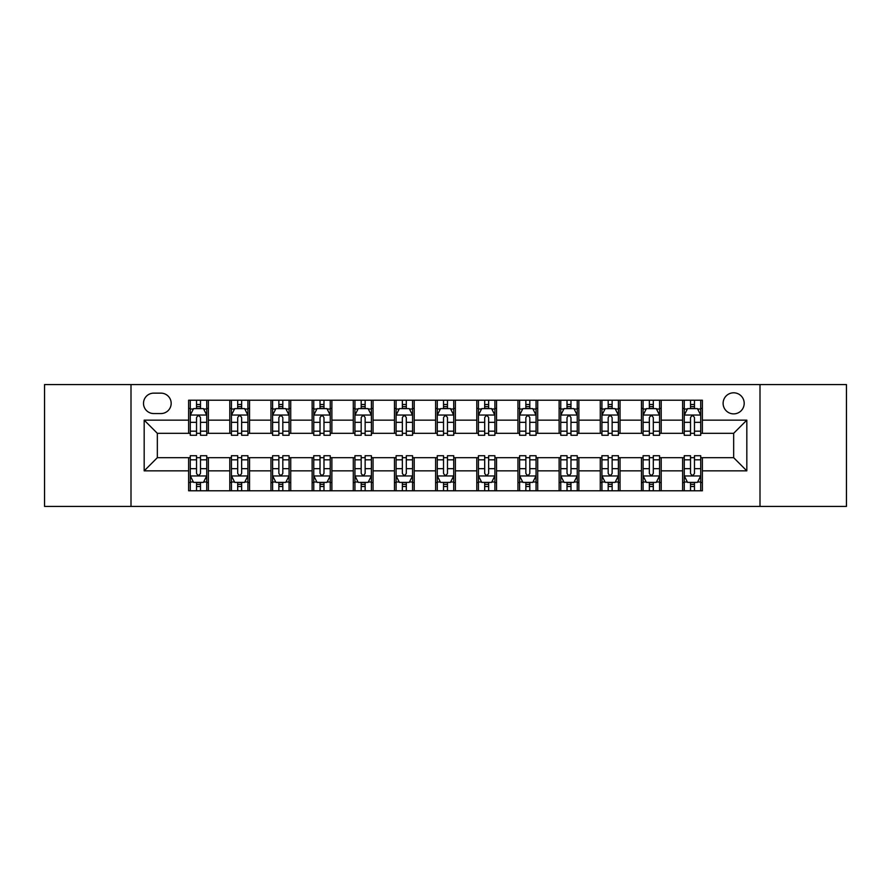 <?xml version="1.0" encoding="UTF-8"?>
<svg xmlns="http://www.w3.org/2000/svg" width="891" height="891" viewBox="0 0 891 891"><rect width="100%" height="100%" fill="white"/><g stroke="black" fill="none" stroke-linecap="round" stroke-linejoin="round"><path stroke-width="1.34" d="M733.661 392.808A10.536 10.536 0 0 0 723.113 403.345A10.536 10.536 0 0 0 733.661 413.881A10.536 10.536 0 0 0 744.197 403.345A10.536 10.536 0 0 0 733.661 392.808M760.001 506.422L846.45 506.422L846.45 384.578L760.001 384.578L760.001 506.422L130.999 506.422L130.999 384.578L44.55 384.578L44.55 506.422L130.999 506.422M153.72 413.558L160.97 413.558A10.213 10.213 0 0 0 171.172 403.345A10.213 10.213 0 0 0 160.97 393.143L153.72 393.143A10.213 10.213 0 0 0 143.507 403.345A10.213 10.213 0 0 0 153.72 413.558M760.001 384.578L130.999 384.578M188.625 470.86L144.175 470.86L144.175 420.14L188.625 420.14L188.625 433.316L157.339 433.316L157.339 457.684L188.625 457.684L188.625 490.785L702.375 490.785L702.375 457.684L733.661 457.684L733.661 433.316L702.375 433.316L702.375 420.14L746.825 420.14L746.825 470.86L702.375 470.86M702.375 420.14L702.375 400.215L188.625 400.215L188.625 420.14M682.617 400.215L682.617 433.316L684.255 433.316M690.514 433.316L694.468 433.316M700.727 433.316L702.375 433.316M682.617 433.316L659.563 433.316M641.442 400.215L641.442 433.316L643.09 433.316M649.35 433.316L653.303 433.316M641.442 433.316L618.399 433.316M600.278 400.215L600.278 433.316L601.926 433.316M608.185 433.316L612.139 433.316M600.278 433.316L577.234 433.316M559.114 400.215L559.114 433.316L560.762 433.316M567.021 433.316L570.975 433.316M559.114 433.316L536.059 433.316M517.949 400.215L517.949 433.316L519.598 433.316M525.857 433.316L529.811 433.316M517.949 433.316L494.895 433.316M476.785 400.215L476.785 433.316L478.434 433.316M484.693 433.316L488.647 433.316M476.785 433.316L453.731 433.316M435.621 400.215L435.621 433.316L437.269 433.316M443.529 433.316L447.471 433.316M435.621 433.316L412.566 433.316M394.457 400.215L394.457 433.316L396.105 433.316M402.353 433.316L406.307 433.316M394.457 433.316L371.402 433.316M353.293 400.215L353.293 433.316L354.941 433.316M361.189 433.316L365.143 433.316M353.293 433.316L330.238 433.316M312.128 400.215L312.128 433.316L313.766 433.316M320.025 433.316L323.979 433.316M312.128 433.316L289.074 433.316M270.964 400.215L270.964 433.316L272.601 433.316M278.861 433.316L282.815 433.316M270.964 433.316L247.91 433.316M229.789 400.215L229.789 433.316L231.437 433.316M237.697 433.316L241.65 433.316M229.789 433.316L206.745 433.316M188.625 433.316L190.273 433.316M196.532 433.316L200.486 433.316M188.625 457.684L190.273 457.684M196.532 457.684L200.486 457.684M206.745 457.684L208.383 457.684L208.383 490.785M231.437 457.684L208.383 457.684M237.697 457.684L241.65 457.684M247.91 457.684L249.558 457.684L249.558 490.785M272.601 457.684L249.558 457.684M278.861 457.684L282.815 457.684M289.074 457.684L290.722 457.684L290.722 490.785M313.766 457.684L290.722 457.684M320.025 457.684L323.979 457.684M330.238 457.684L331.886 457.684L331.886 490.785M354.941 457.684L331.886 457.684M361.189 457.684L365.143 457.684M371.402 457.684L373.051 457.684L373.051 490.785M396.105 457.684L373.051 457.684M402.353 457.684L406.307 457.684M412.566 457.684L414.215 457.684L414.215 490.785M437.269 457.684L414.215 457.684M443.529 457.684L447.471 457.684M453.731 457.684L455.379 457.684L455.379 490.785M478.434 457.684L455.379 457.684M484.693 457.684L488.647 457.684M494.895 457.684L496.543 457.684L496.543 490.785M519.598 457.684L496.543 457.684M525.857 457.684L529.811 457.684M536.059 457.684L537.707 457.684L537.707 490.785M560.762 457.684L537.707 457.684M567.021 457.684L570.975 457.684M577.234 457.684L578.872 457.684L578.872 490.785M601.926 457.684L578.872 457.684M608.185 457.684L612.139 457.684M618.399 457.684L620.036 457.684L620.036 490.785M643.09 457.684L620.036 457.684M649.35 457.684L653.303 457.684M659.563 457.684L661.211 457.684L661.211 490.785M684.255 457.684L661.211 457.684M690.514 457.684L694.468 457.684M700.727 457.684L702.375 457.684M208.383 400.215L208.383 433.316M188.625 408.457L190.273 408.457M196.532 408.457L200.486 408.457M206.745 408.457L208.383 408.457M188.625 482.543L190.273 482.543M196.532 482.543L200.486 482.543M206.745 482.543L208.383 482.543M229.789 457.684L229.789 490.785M249.558 400.215L249.558 433.316M229.789 408.457L231.437 408.457M237.697 408.457L241.65 408.457M247.91 408.457L249.558 408.457M229.789 482.543L231.437 482.543M237.697 482.543L241.65 482.543M247.91 482.543L249.558 482.543M270.964 457.684L270.964 490.785M270.964 482.543L272.601 482.543M278.861 482.543L282.815 482.543M289.074 482.543L290.722 482.543M290.722 400.215L290.722 433.316M270.964 408.457L272.601 408.457M278.861 408.457L282.815 408.457M289.074 408.457L290.722 408.457M312.128 457.684L312.128 490.785M312.128 482.543L313.766 482.543M320.025 482.543L323.979 482.543M330.238 482.543L331.886 482.543M331.886 400.215L331.886 433.316M312.128 408.457L313.766 408.457M320.025 408.457L323.979 408.457M330.238 408.457L331.886 408.457M353.293 457.684L353.293 490.785M353.293 482.543L354.941 482.543M361.189 482.543L365.143 482.543M371.402 482.543L373.051 482.543M373.051 400.215L373.051 433.316M353.293 408.457L354.941 408.457M361.189 408.457L365.143 408.457M371.402 408.457L373.051 408.457M394.457 457.684L394.457 490.785M394.457 482.543L396.105 482.543M402.353 482.543L406.307 482.543M412.566 482.543L414.215 482.543M414.215 400.215L414.215 433.316M394.457 408.457L396.105 408.457M402.353 408.457L406.307 408.457M412.566 408.457L414.215 408.457M435.621 457.684L435.621 490.785M435.621 482.543L437.269 482.543M443.529 482.543L447.471 482.543M453.731 482.543L455.379 482.543M455.379 400.215L455.379 433.316M435.621 408.457L437.269 408.457M443.529 408.457L447.471 408.457M453.731 408.457L455.379 408.457M476.785 457.684L476.785 490.785M476.785 482.543L478.434 482.543M484.693 482.543L488.647 482.543M494.895 482.543L496.543 482.543M496.543 400.215L496.543 433.316M476.785 408.457L478.434 408.457M484.693 408.457L488.647 408.457M494.895 408.457L496.543 408.457M517.949 457.684L517.949 490.785M517.949 482.543L519.598 482.543M525.857 482.543L529.811 482.543M536.059 482.543L537.707 482.543M537.707 400.215L537.707 433.316M517.949 408.457L519.598 408.457M525.857 408.457L529.811 408.457M536.059 408.457L537.707 408.457M559.114 457.684L559.114 490.785M559.114 482.543L560.762 482.543M567.021 482.543L570.975 482.543M577.234 482.543L578.872 482.543M578.872 400.215L578.872 433.316M559.114 408.457L560.762 408.457M567.021 408.457L570.975 408.457M577.234 408.457L578.872 408.457M600.278 457.684L600.278 490.785M600.278 482.543L601.926 482.543M608.185 482.543L612.139 482.543M618.399 482.543L620.036 482.543M620.036 400.215L620.036 433.316M600.278 408.457L601.926 408.457M608.185 408.457L612.139 408.457M618.399 408.457L620.036 408.457M641.442 457.684L641.442 490.785M641.442 482.543L643.09 482.543M649.35 482.543L653.303 482.543M659.563 482.543L661.211 482.543M661.211 400.215L661.211 433.316M641.442 408.457L643.09 408.457M649.35 408.457L653.303 408.457M659.563 408.457L661.211 408.457M682.617 457.684L682.617 490.785M682.617 482.543L684.255 482.543M690.514 482.543L694.468 482.543M700.727 482.543L702.375 482.543M682.617 408.457L684.255 408.457M690.514 408.457L694.468 408.457M700.727 408.457L702.375 408.457M157.339 433.316L144.175 420.14M157.339 457.684L144.175 470.86M746.825 420.14L733.661 433.316M746.825 470.86L733.661 457.684M200.486 404.503L196.532 404.503M206.745 431.166L200.486 431.166L200.486 435.287L206.745 435.287L206.745 415.206L203.449 408.613L193.57 408.613L190.273 415.206L190.273 435.287L196.532 435.287L196.532 431.166L190.273 431.166M190.273 415.206L190.273 400.215M206.745 415.206L206.745 400.215M196.532 408.613L196.532 400.215M200.486 400.215L200.486 408.613M200.486 431.166L200.486 417.667C199.172 415.139 197.847 415.139 196.532 417.667L196.532 431.166M196.532 486.497L200.486 486.497M190.273 459.834L196.532 459.834L196.532 455.713L190.273 455.713L190.273 475.794L193.57 482.387L203.449 482.387L206.745 475.794L206.745 455.713L200.486 455.713L200.486 459.834L206.745 459.834M206.745 475.794L206.745 490.785M190.273 475.794L190.273 490.785M200.486 482.387L200.486 490.785M196.532 490.785L196.532 482.387M196.532 459.834L196.532 473.333C197.847 475.861 199.161 475.861 200.486 473.333L200.486 459.834M241.65 404.503L237.697 404.503M247.91 431.166L241.65 431.166L241.65 435.287L247.91 435.287L247.91 415.206L244.613 408.613L234.734 408.613L231.437 415.206L231.437 435.287L237.697 435.287L237.697 431.166L231.437 431.166M231.437 415.206L231.437 400.215M247.91 415.206L247.91 400.215M237.697 408.613L237.697 400.215M241.65 400.215L241.65 408.613M241.65 431.166L241.65 417.667C240.336 415.139 239.022 415.139 237.697 417.667L237.697 431.166M282.815 404.503L278.861 404.503M289.074 431.166L282.815 431.166L282.815 435.287L289.074 435.287L289.074 415.206L285.777 408.613L275.898 408.613L272.601 415.206L272.601 435.287L278.861 435.287L278.861 431.166L272.601 431.166M272.601 415.206L272.601 400.215M289.074 415.206L289.074 400.215M278.861 408.613L278.861 400.215M282.815 400.215L282.815 408.613M282.815 431.166L282.815 417.667C281.5 415.139 280.186 415.139 278.861 417.667L278.861 431.166M323.979 404.503L320.025 404.503M330.238 431.166L323.979 431.166L323.979 435.287L330.238 435.287L330.238 415.206L326.941 408.613L317.062 408.613L313.766 415.206L313.766 435.287L320.025 435.287L320.025 431.166L313.766 431.166M313.766 415.206L313.766 400.215M330.238 415.206L330.238 400.215M320.025 408.613L320.025 400.215M323.979 400.215L323.979 408.613M323.979 431.166L323.979 417.667C322.665 415.139 321.35 415.139 320.025 417.667L320.025 431.166M237.697 486.497L241.65 486.497M231.437 459.834L237.697 459.834L237.697 455.713L231.437 455.713L231.437 475.794L234.734 482.387L244.613 482.387L247.91 475.794L247.91 455.713L241.65 455.713L241.65 459.834L247.91 459.834M247.91 475.794L247.91 490.785M231.437 475.794L231.437 490.785M241.65 482.387L241.65 490.785M237.697 490.785L237.697 482.387M237.697 459.834L237.697 473.333C239.011 475.861 240.325 475.861 241.65 473.333L241.65 459.834M278.861 486.497L282.815 486.497M272.601 459.834L278.861 459.834L278.861 455.713L272.601 455.713L272.601 475.794L275.898 482.387L285.777 482.387L289.074 475.794L289.074 455.713L282.815 455.713L282.815 459.834L289.074 459.834M289.074 475.794L289.074 490.785M272.601 475.794L272.601 490.785M282.815 482.387L282.815 490.785M278.861 490.785L278.861 482.387M278.861 459.834L278.861 473.333C280.175 475.861 281.5 475.861 282.815 473.333L282.815 459.834M320.025 486.497L323.979 486.497M313.766 459.834L320.025 459.834L320.025 455.713L313.766 455.713L313.766 475.794L317.062 482.387L326.941 482.387L330.238 475.794L330.238 455.713L323.979 455.713L323.979 459.834L330.238 459.834M330.238 475.794L330.238 490.785M313.766 475.794L313.766 490.785M323.979 482.387L323.979 490.785M320.025 490.785L320.025 482.387M320.025 459.834L320.025 473.333C321.339 475.861 322.665 475.861 323.979 473.333L323.979 459.834M365.143 404.503L361.189 404.503M371.402 431.166L365.143 431.166L365.143 435.287L371.402 435.287L371.402 415.206L368.106 408.613L358.227 408.613L354.941 415.206L354.941 435.287L361.189 435.287L361.189 431.166L354.941 431.166M354.941 415.206L354.941 400.215M371.402 415.206L371.402 400.215M361.189 408.613L361.189 400.215M365.143 400.215L365.143 408.613M365.143 431.166L365.143 417.667C363.829 415.139 362.514 415.139 361.189 417.667L361.189 431.166M361.189 486.497L365.143 486.497M354.941 459.834L361.189 459.834L361.189 455.713L354.941 455.713L354.941 475.794L358.227 482.387L368.106 482.387L371.402 475.794L371.402 455.713L365.143 455.713L365.143 459.834L371.402 459.834M371.402 475.794L371.402 490.785M354.941 475.794L354.941 490.785M365.143 482.387L365.143 490.785M361.189 490.785L361.189 482.387M361.189 459.834L361.189 473.333C362.514 475.861 363.829 475.861 365.143 473.333L365.143 459.834M406.307 404.503L402.353 404.503M412.566 431.166L406.307 431.166L406.307 435.287L412.566 435.287L412.566 415.206L409.27 408.613L399.391 408.613L396.105 415.206L396.105 435.287L402.353 435.287L402.353 431.166L396.105 431.166M396.105 415.206L396.105 400.215M412.566 415.206L412.566 400.215M402.353 408.613L402.353 400.215M406.307 400.215L406.307 408.613M406.307 431.166L406.307 417.667C404.993 415.139 403.679 415.139 402.353 417.667L402.353 431.166M447.471 404.503L443.529 404.503M453.731 431.166L447.471 431.166L447.471 435.287L453.731 435.287L453.731 415.206L450.445 408.613L440.555 408.613L437.269 415.206L437.269 435.287L443.529 435.287L443.529 431.166L437.269 431.166M437.269 415.206L437.269 400.215M453.731 415.206L453.731 400.215M443.529 408.613L443.529 400.215M447.471 400.215L447.471 408.613M447.471 431.166L447.471 417.667C446.157 415.139 444.843 415.139 443.529 417.667L443.529 431.166M488.647 404.503L484.693 404.503M494.895 431.166L488.647 431.166L488.647 435.287L494.895 435.287L494.895 415.206L491.609 408.613L481.73 408.613L478.434 415.206L478.434 435.287L484.693 435.287L484.693 431.166L478.434 431.166M478.434 415.206L478.434 400.215M494.895 415.206L494.895 400.215M484.693 408.613L484.693 400.215M488.647 400.215L488.647 408.613M488.647 431.166L488.647 417.667C487.321 415.139 486.007 415.139 484.693 417.667L484.693 431.166M529.811 404.503L525.857 404.503M536.059 431.166L529.811 431.166L529.811 435.287L536.059 435.287L536.059 415.206L532.773 408.613L522.894 408.613L519.598 415.206L519.598 435.287L525.857 435.287L525.857 431.166L519.598 431.166M519.598 415.206L519.598 400.215M536.059 415.206L536.059 400.215M525.857 408.613L525.857 400.215M529.811 400.215L529.811 408.613M529.811 431.166L529.811 417.667C528.486 415.139 527.171 415.139 525.857 417.667L525.857 431.166M570.975 404.503L567.021 404.503M577.234 431.166L570.975 431.166L570.975 435.287L577.234 435.287L577.234 415.206L573.938 408.613L564.059 408.613L560.762 415.206L560.762 435.287L567.021 435.287L567.021 431.166L560.762 431.166M560.762 415.206L560.762 400.215M577.234 415.206L577.234 400.215M567.021 408.613L567.021 400.215M570.975 400.215L570.975 408.613M570.975 431.166L570.975 417.667C569.661 415.139 568.335 415.139 567.021 417.667L567.021 431.166M402.353 486.497L406.307 486.497M396.105 459.834L402.353 459.834L402.353 455.713L396.105 455.713L396.105 475.794L399.391 482.387L409.27 482.387L412.566 475.794L412.566 455.713L406.307 455.713L406.307 459.834L412.566 459.834M412.566 475.794L412.566 490.785M396.105 475.794L396.105 490.785M406.307 482.387L406.307 490.785M402.353 490.785L402.353 482.387M402.353 459.834L402.353 473.333C403.679 475.861 404.993 475.861 406.307 473.333L406.307 459.834M443.529 486.497L447.471 486.497M437.269 459.834L443.529 459.834L443.529 455.713L437.269 455.713L437.269 475.794L440.555 482.387L450.445 482.387L453.731 475.794L453.731 455.713L447.471 455.713L447.471 459.834L453.731 459.834M453.731 475.794L453.731 490.785M437.269 475.794L437.269 490.785M447.471 482.387L447.471 490.785M443.529 490.785L443.529 482.387M443.529 459.834L443.529 473.333C444.843 475.861 446.157 475.861 447.471 473.333L447.471 459.834M484.693 486.497L488.647 486.497M478.434 459.834L484.693 459.834L484.693 455.713L478.434 455.713L478.434 475.794L481.73 482.387L491.609 482.387L494.895 475.794L494.895 455.713L488.647 455.713L488.647 459.834L494.895 459.834M494.895 475.794L494.895 490.785M478.434 475.794L478.434 490.785M488.647 482.387L488.647 490.785M484.693 490.785L484.693 482.387M484.693 459.834L484.693 473.333C486.007 475.861 487.321 475.861 488.647 473.333L488.647 459.834M525.857 486.497L529.811 486.497M519.598 459.834L525.857 459.834L525.857 455.713L519.598 455.713L519.598 475.794L522.894 482.387L532.773 482.387L536.059 475.794L536.059 455.713L529.811 455.713L529.811 459.834L536.059 459.834M536.059 475.794L536.059 490.785M519.598 475.794L519.598 490.785M529.811 482.387L529.811 490.785M525.857 490.785L525.857 482.387M525.857 459.834L525.857 473.333C527.171 475.861 528.486 475.861 529.811 473.333L529.811 459.834M567.021 486.497L570.975 486.497M560.762 459.834L567.021 459.834L567.021 455.713L560.762 455.713L560.762 475.794L564.059 482.387L573.938 482.387L577.234 475.794L577.234 455.713L570.975 455.713L570.975 459.834L577.234 459.834M577.234 475.794L577.234 490.785M560.762 475.794L560.762 490.785M570.975 482.387L570.975 490.785M567.021 490.785L567.021 482.387M567.021 459.834L567.021 473.333C568.335 475.861 569.65 475.861 570.975 473.333L570.975 459.834M612.139 404.503L608.185 404.503M618.399 431.166L612.139 431.166L612.139 435.287L618.399 435.287L618.399 415.206L615.102 408.613L605.223 408.613L601.926 415.206L601.926 435.287L608.185 435.287L608.185 431.166L601.926 431.166M601.926 415.206L601.926 400.215M618.399 415.206L618.399 400.215M608.185 408.613L608.185 400.215M612.139 400.215L612.139 408.613M612.139 431.166L612.139 417.667C610.825 415.139 609.5 415.139 608.185 417.667L608.185 431.166M608.185 486.497L612.139 486.497M601.926 459.834L608.185 459.834L608.185 455.713L601.926 455.713L601.926 475.794L605.223 482.387L615.102 482.387L618.399 475.794L618.399 455.713L612.139 455.713L612.139 459.834L618.399 459.834M618.399 475.794L618.399 490.785M601.926 475.794L601.926 490.785M612.139 482.387L612.139 490.785M608.185 490.785L608.185 482.387M608.185 459.834L608.185 473.333C609.5 475.861 610.814 475.861 612.139 473.333L612.139 459.834M653.303 404.503L649.35 404.503M659.563 431.166L653.303 431.166L653.303 435.287L659.563 435.287L659.563 415.206L656.266 408.613L646.387 408.613L643.09 415.206L643.09 435.287L649.35 435.287L649.35 431.166L643.09 431.166M643.09 415.206L643.09 400.215M659.563 415.206L659.563 400.215M649.35 408.613L649.35 400.215M653.303 400.215L653.303 408.613M653.303 431.166L653.303 417.667C651.989 415.139 650.675 415.139 649.35 417.667L649.35 431.166M649.35 486.497L653.303 486.497M643.09 459.834L649.35 459.834L649.35 455.713L643.09 455.713L643.09 475.794L646.387 482.387L656.266 482.387L659.563 475.794L659.563 455.713L653.303 455.713L653.303 459.834L659.563 459.834M659.563 475.794L659.563 490.785M643.09 475.794L643.09 490.785M653.303 482.387L653.303 490.785M649.35 490.785L649.35 482.387M649.35 459.834L649.35 473.333C650.664 475.861 651.978 475.861 653.303 473.333L653.303 459.834M694.468 404.503L690.514 404.503M700.727 431.166L694.468 431.166L694.468 435.287L700.727 435.287L700.727 415.206L697.43 408.613L687.551 408.613L684.255 415.206L684.255 435.287L690.514 435.287L690.514 431.166L684.255 431.166M684.255 415.206L684.255 400.215M700.727 415.206L700.727 400.215M690.514 408.613L690.514 400.215M694.468 400.215L694.468 408.613M694.468 431.166L694.468 417.667C693.153 415.139 691.839 415.139 690.514 417.667L690.514 431.166M690.514 486.497L694.468 486.497M684.255 459.834L690.514 459.834L690.514 455.713L684.255 455.713L684.255 475.794L687.551 482.387L697.43 482.387L700.727 475.794L700.727 455.713L694.468 455.713L694.468 459.834L700.727 459.834M700.727 475.794L700.727 490.785M684.255 475.794L684.255 490.785M694.468 482.387L694.468 490.785M690.514 490.785L690.514 482.387M690.514 459.834L690.514 473.333C691.828 475.861 693.153 475.861 694.468 473.333L694.468 459.834M229.789 470.86L208.383 470.86M229.789 420.14L208.383 420.14M270.964 420.14L249.558 420.14M270.964 470.86L249.558 470.86M312.128 420.14L290.722 420.14M312.128 470.86L290.722 470.86M353.293 420.14L331.886 420.14M353.293 470.86L331.886 470.86M394.457 420.14L373.051 420.14M394.457 470.86L373.051 470.86M435.621 420.14L414.215 420.14M435.621 470.86L414.215 470.86M476.785 420.14L455.379 420.14M476.785 470.86L455.379 470.86M517.949 420.14L496.543 420.14M517.949 470.86L496.543 470.86M559.114 420.14L537.707 420.14M559.114 470.86L537.707 470.86M600.278 420.14L578.872 420.14M600.278 470.86L578.872 470.86M641.442 420.14L620.036 420.14M641.442 470.86L620.036 470.86M682.617 420.14L661.211 420.14M682.617 470.86L661.211 470.86M206.656 415.039L190.362 415.039M190.273 409.014L193.369 409.014M203.649 409.014L206.745 409.014M196.532 422.334L190.273 422.334M206.745 422.334L200.486 422.334M200.486 406.597L196.532 406.597M190.362 475.961L206.656 475.961M206.745 481.986L203.649 481.986M193.369 481.986L190.273 481.986M200.486 468.666L206.745 468.666M190.273 468.666L196.532 468.666M196.532 484.403L200.486 484.403M247.821 415.039L231.526 415.039M231.437 409.014L234.533 409.014M244.813 409.014L247.91 409.014M237.697 422.334L231.437 422.334M247.91 422.334L241.65 422.334M241.65 406.597L237.697 406.597M288.985 415.039L272.691 415.039M272.601 409.014L275.698 409.014M285.978 409.014L289.074 409.014M278.861 422.334L272.601 422.334M289.074 422.334L282.815 422.334M282.815 406.597L278.861 406.597M330.16 415.039L313.855 415.039M313.766 409.014L316.862 409.014M327.142 409.014L330.238 409.014M320.025 422.334L313.766 422.334M330.238 422.334L323.979 422.334M323.979 406.597L320.025 406.597M231.526 475.961L247.821 475.961M247.91 481.986L244.813 481.986M234.533 481.986L231.437 481.986M241.65 468.666L247.91 468.666M231.437 468.666L237.697 468.666M237.697 484.403L241.65 484.403M272.691 475.961L288.985 475.961M289.074 481.986L285.978 481.986M275.698 481.986L272.601 481.986M282.815 468.666L289.074 468.666M272.601 468.666L278.861 468.666M278.861 484.403L282.815 484.403M313.855 475.961L330.16 475.961M330.238 481.986L327.142 481.986M316.862 481.986L313.766 481.986M323.979 468.666L330.238 468.666M313.766 468.666L320.025 468.666M320.025 484.403L323.979 484.403M371.324 415.039L355.019 415.039M354.941 409.014L358.037 409.014M368.306 409.014L371.402 409.014M361.189 422.334L354.941 422.334M371.402 422.334L365.143 422.334M365.143 406.597L361.189 406.597M355.019 475.961L371.324 475.961M371.402 481.986L368.306 481.986M358.037 481.986L354.941 481.986M365.143 468.666L371.402 468.666M354.941 468.666L361.189 468.666M361.189 484.403L365.143 484.403M412.488 415.039L396.183 415.039M396.105 409.014L399.201 409.014M409.47 409.014L412.566 409.014M402.353 422.334L396.105 422.334M412.566 422.334L406.307 422.334M406.307 406.597L402.353 406.597M453.653 415.039L437.347 415.039M437.269 409.014L440.366 409.014M450.634 409.014L453.731 409.014M443.529 422.334L437.269 422.334M453.731 422.334L447.471 422.334M447.471 406.597L443.529 406.597M494.817 415.039L478.512 415.039M478.434 409.014L481.53 409.014M491.799 409.014L494.895 409.014M484.693 422.334L478.434 422.334M494.895 422.334L488.647 422.334M488.647 406.597L484.693 406.597M535.981 415.039L519.676 415.039M519.598 409.014L522.694 409.014M532.963 409.014L536.059 409.014M525.857 422.334L519.598 422.334M536.059 422.334L529.811 422.334M529.811 406.597L525.857 406.597M577.145 415.039L560.84 415.039M560.762 409.014L563.858 409.014M574.138 409.014L577.234 409.014M567.021 422.334L560.762 422.334M577.234 422.334L570.975 422.334M570.975 406.597L567.021 406.597M396.183 475.961L412.488 475.961M412.566 481.986L409.47 481.986M399.201 481.986L396.105 481.986M406.307 468.666L412.566 468.666M396.105 468.666L402.353 468.666M402.353 484.403L406.307 484.403M437.347 475.961L453.653 475.961M453.731 481.986L450.634 481.986M440.366 481.986L437.269 481.986M447.471 468.666L453.731 468.666M437.269 468.666L443.529 468.666M443.529 484.403L447.471 484.403M478.512 475.961L494.817 475.961M494.895 481.986L491.799 481.986M481.53 481.986L478.434 481.986M488.647 468.666L494.895 468.666M478.434 468.666L484.693 468.666M484.693 484.403L488.647 484.403M519.676 475.961L535.981 475.961M536.059 481.986L532.963 481.986M522.694 481.986L519.598 481.986M529.811 468.666L536.059 468.666M519.598 468.666L525.857 468.666M525.857 484.403L529.811 484.403M560.84 475.961L577.145 475.961M577.234 481.986L574.138 481.986M563.858 481.986L560.762 481.986M570.975 468.666L577.234 468.666M560.762 468.666L567.021 468.666M567.021 484.403L570.975 484.403M618.309 415.039L602.015 415.039M601.926 409.014L605.022 409.014M615.302 409.014L618.399 409.014M608.185 422.334L601.926 422.334M618.399 422.334L612.139 422.334M612.139 406.597L608.185 406.597M602.015 475.961L618.309 475.961M618.399 481.986L615.302 481.986M605.022 481.986L601.926 481.986M612.139 468.666L618.399 468.666M601.926 468.666L608.185 468.666M608.185 484.403L612.139 484.403M659.474 415.039L643.179 415.039M643.09 409.014L646.187 409.014M656.467 409.014L659.563 409.014M649.35 422.334L643.09 422.334M659.563 422.334L653.303 422.334M653.303 406.597L649.35 406.597M643.179 475.961L659.474 475.961M659.563 481.986L656.467 481.986M646.187 481.986L643.09 481.986M653.303 468.666L659.563 468.666M643.09 468.666L649.35 468.666M649.35 484.403L653.303 484.403M700.638 415.039L684.344 415.039M684.255 409.014L687.351 409.014M697.631 409.014L700.727 409.014M690.514 422.334L684.255 422.334M700.727 422.334L694.468 422.334M694.468 406.597L690.514 406.597M684.344 475.961L700.638 475.961M700.727 481.986L697.631 481.986M687.351 481.986L684.255 481.986M694.468 468.666L700.727 468.666M684.255 468.666L690.514 468.666M690.514 484.403L694.468 484.403"/></g></svg>
